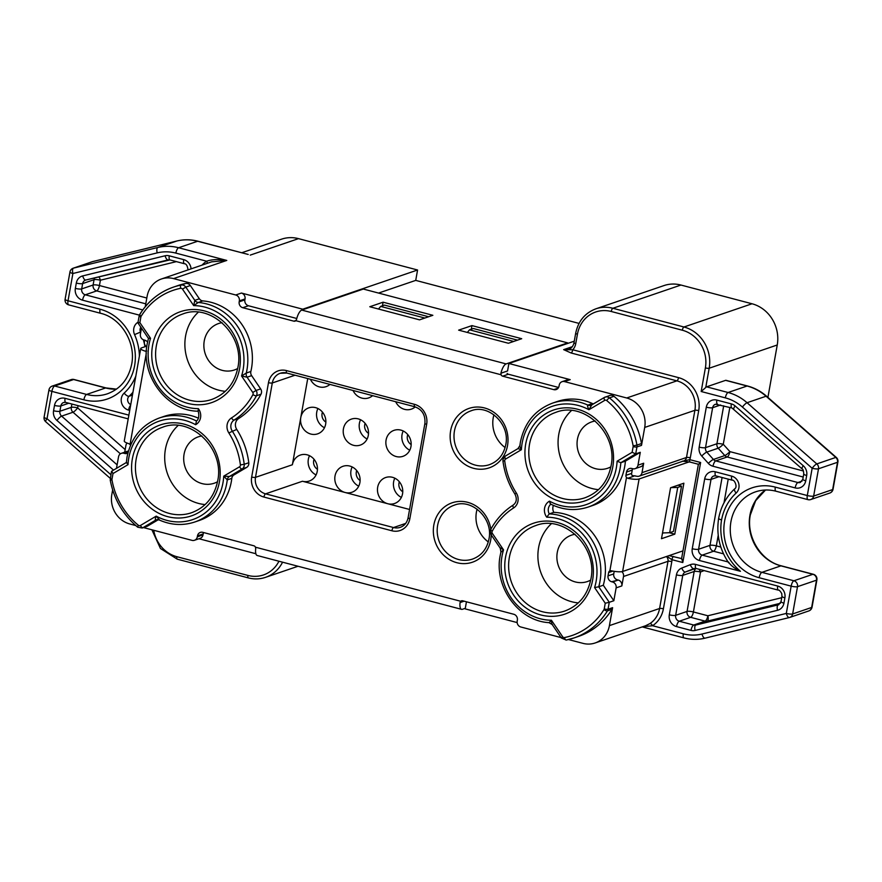 <?xml version="1.0" encoding="UTF-8"?>
<svg xmlns="http://www.w3.org/2000/svg" width="882" height="882" viewBox="0 0 882 882"><rect width="100%" height="100%" fill="white"/><g stroke="black" fill="none" stroke-linecap="round" stroke-linejoin="round"><path stroke-width="1.32" d="M322.459 412.126A7.85 7.155 -108.8 0 0 322.073 413.526A7.85 7.155 -108.8 0 0 325.866 422.103M365.115 423.36A7.85 7.155 -108.8 0 0 364.729 424.76A7.85 7.155 -108.8 0 0 368.522 433.338M407.76 434.594A7.85 7.155 -108.8 0 0 407.374 436.006A7.85 7.155 -108.8 0 0 411.166 444.572M314.058 459.313A7.85 7.155 -108.8 0 0 313.672 460.713A7.85 7.155 -108.8 0 0 317.465 469.29M356.703 470.547A7.85 7.155 -108.8 0 0 356.317 471.958A7.85 7.155 -108.8 0 0 360.11 480.525M399.359 481.781A7.85 7.155 -108.8 0 0 398.973 483.193A7.85 7.155 -108.8 0 0 402.765 491.77M725.599 380.351A4.906 1.72 -75.2 0 1 726.007 380.329L747.506 385.996A4.906 1.72 104.8 0 0 747.098 386.018L725.599 380.351L706.581 386.834L728.08 392.501L747.098 386.018A49.05 44.75 -108.8 0 1 766.072 396.227L747.065 402.721L816.798 463.91L835.805 457.427L766.072 396.227A4.906 1.069 131.3 0 1 766.579 396.238L836.301 457.438A4.906 1.069 131.3 0 0 835.805 457.427A4.906 4.476 -108.8 0 1 837.514 462.289L818.507 468.783A4.906 4.476 -108.8 0 0 816.798 463.91A4.906 1.069 -48.7 0 0 812.157 468.254L742.423 407.065A44.144 40.274 -108.8 0 0 725.346 397.87L701.179 391.509L705.38 367.915A31.388 28.643 -108.8 0 0 682.326 330.221L611.248 311.489A31.388 28.643 -108.8 0 0 577.434 334.201L575.748 343.638A12.756 11.631 71.2 0 1 572.76 349.768L563.653 349.647A9.812 8.952 -108.8 0 0 568.504 349.493C571.382 348.467 573.212 346.218 573.995 342.734A2.944 0.628 -169.9 0 0 575.748 343.638M680.948 285.04L612.891 308.27A34.332 31.322 71.2 0 0 595.912 308.81L663.97 285.581A34.332 31.322 71.2 0 1 680.948 285.04L752.026 303.772A34.332 31.322 71.2 0 1 777.24 344.994L767.913 397.418M777.24 344.994L709.183 368.224L705.754 387.496A4.906 1.72 -75.2 0 1 706.581 386.834M639.152 476.148A4.906 4.476 -108.8 0 0 642.008 472.675L686.494 457.493A4.906 4.476 -108.8 0 1 683.638 460.966L639.152 476.148A4.906 4.476 -108.8 0 1 636.727 476.225L632.196 475.519A2.448 2.238 -108.8 0 0 633.441 476.346L627.786 478.276A9.812 2.084 10.1 0 0 639.097 478.981L689.239 461.87M669.041 555.627L681.599 558.571M678.534 377.639A2.944 1.025 -75.2 0 1 676.891 380.859L571.106 352.987A2.944 1.025 -75.2 0 0 572.76 349.768L678.534 377.639A27.463 25.06 71.2 0 1 698.709 410.615L690.297 457.802A7.85 7.155 71.2 0 1 689.735 459.632L700.628 462.499L682.8 562.54L671.919 559.673A7.85 7.155 71.2 0 1 671.808 561.614L663.396 608.812A27.463 25.06 71.2 0 1 652.57 625.713L642.68 626.749M705.754 387.496L701.179 391.509M700.628 462.499L698.599 464.241M682.37 461.154L690.132 462.091L698.423 464.274M683.175 461.121L689.735 459.632A2.944 1.025 104.8 0 0 690.11 462.08M682.8 562.54L681.786 558.615M666.924 556.355L671.919 559.673A2.944 1.025 -75.2 0 1 673.561 556.454M460.724 601.27L460.062 602.56A9.812 3.44 104.8 0 0 461.573 609.341L257.213 555.506A9.812 3.44 -75.2 0 1 255.703 548.714L255.46 547.193L460.724 601.27A2.448 2.238 71.2 0 1 462.664 600.796L513.754 614.258A4.906 4.476 71.2 0 1 517.359 620.145L517.194 621.093A4.906 4.476 -108.8 0 0 520.788 626.981L561.062 637.587M568.493 639.549L582.991 643.364A24.52 22.37 -108.8 0 0 595.118 642.978A24.52 22.37 -108.8 0 0 609.407 625.625L612.604 607.676A4.906 4.476 71.2 0 1 611.976 609.341A73.57 67.12 71.2 0 1 578.537 636.396L573.973 637.951A73.57 67.12 71.2 0 1 566.288 640.034A2.944 1.202 78.6 0 1 566.211 640.045A2.944 1.202 78.6 0 1 564.502 637.554A1.962 1.786 71.2 0 1 562.628 636.727L561.338 637.995L552.165 624.5L548.968 622.637C518.66 621.16 493.666 586.618 500.215 555.406L500.932 552L500.226 548.141L491.042 534.646L492.343 533.378A1.962 1.786 71.2 0 1 492.2 531.251A2.944 0.915 28.2 0 1 490.745 529.465C496.257 519.266 503.732 511.141 513.181 505.077A2.944 1.18 -122.5 0 1 513.28 505.022M466.446 601.789L465.189 608.878L517.139 622.571M248.217 254.457L197.623 241.26A4.906 1.72 -75.2 0 1 198.031 241.238C190.942 239.386 183.908 239.309 176.94 240.984A4.906 2.007 -103.7 0 0 176.863 241.006L92.566 261.623A4.906 2.007 -103.7 0 1 92.632 261.601L92.632 261.601A4.906 2.007 -103.7 0 1 92.709 261.579M202.066 265.107A27.463 25.06 71.2 0 1 206.62 261.215C212.154 259.33 218.879 259.076 226.773 260.433L211.713 261.822M239.176 301.82L244.876 299.869A4.906 4.476 -108.8 0 0 248.481 305.756L242.77 307.708A4.906 4.476 71.2 0 1 239.176 301.82L239.342 300.872A4.906 4.476 -108.8 0 0 235.737 294.985L173.545 278.602A24.52 22.37 -108.8 0 0 161.417 278.988A24.52 22.37 -108.8 0 0 147.118 296.341L145.287 306.649M241.745 252.748L281.534 239.176A34.332 31.322 71.2 0 1 298.513 238.636L417.572 270.002L302.747 309.196L241.436 293.045A4.906 4.476 71.2 0 1 245.042 298.932L239.342 300.872M244.876 299.869L245.042 298.932M248.481 305.756L296.771 318.49M302.747 309.196L302.647 309.758M642.008 472.675L643.684 463.237A4.906 4.476 71.2 0 1 640.828 466.71L635.128 468.651A4.906 4.476 -108.8 0 0 637.984 465.178L640.277 452.323L625.404 461.132A54.938 50.12 71.2 0 1 592.693 505.507L588.129 507.062A54.938 50.12 71.2 0 0 620.851 462.686L617.102 461.209L632.129 452.312L633.144 446.623A1.962 1.786 71.2 0 0 633.144 445.895A70.626 64.441 -108.8 0 0 606.717 400.56A2.944 0.684 129.2 0 1 609.418 397.881A73.57 67.12 71.2 0 1 636.947 445.101L641.512 443.547A4.906 4.476 71.2 0 1 641.512 445.377L644.709 427.428A24.52 22.37 -108.8 0 0 626.694 397.98L564.502 381.597A4.906 4.476 -108.8 0 0 559.221 385.147L559.045 386.084A4.906 4.476 71.2 0 1 553.764 389.635L558.152 388.135M632.692 468.728A4.906 4.476 -108.8 0 0 632.229 470.095L631.644 473.402A2.448 2.238 -108.8 0 0 632.196 475.519M127.074 443.051A4.906 4.476 -108.8 0 0 125.928 445.399L124.726 452.179M127.912 453.039A4.906 4.476 71.2 0 1 124.715 453.469L123.833 453.238A4.906 4.476 -108.8 0 0 121.407 453.315L127.107 451.363A4.906 4.476 71.2 0 1 128.43 451.143M144.67 340.154L144.416 341.588A4.906 4.476 -108.8 0 0 146.743 346.913M553.389 505.386A7.85 7.155 -108.8 0 0 552.948 506.952A7.85 7.155 -108.8 0 0 553.797 512.354A54.938 50.12 71.2 0 1 603.299 585.229L598.735 586.795L609.275 602.285L613.839 600.73L616.132 587.875A4.906 4.476 -108.8 0 0 612.527 581.988L618.238 580.036L611.645 581.745A4.906 4.476 71.2 0 1 608.04 575.858L613.74 573.917A4.906 4.476 -108.8 0 0 617.345 579.805M618.238 580.036A4.906 4.476 71.2 0 1 621.832 585.924L623.519 576.486A4.906 4.476 -108.8 0 0 621.854 571.657M614.203 571.327L613.74 573.917M143.49 527.579L192.033 540.368A4.906 4.476 -108.8 0 0 197.314 536.818L203.014 534.867L203.18 533.93L197.48 535.87A4.906 4.476 71.2 0 1 202.761 532.331L253.851 545.782A2.448 2.238 71.2 0 1 255.46 547.193M203.014 534.867A4.906 4.476 71.2 0 1 200.159 538.34L194.459 540.291M198.968 538.748L255.868 553.742M203.643 532.563A4.906 4.476 -108.8 0 0 203.18 533.93M562.077 381.674L567.776 379.723A4.906 4.476 71.2 0 1 570.202 379.646L508.892 363.494L574.27 341.191M507.569 370.969L508.892 363.494M507.128 373.406A2.448 2.238 -108.8 0 0 508.374 374.233L558.593 387.463M417.572 270.002L415.731 280.388L579.055 323.407M378.565 293.067L415.731 280.388M670.882 487.636L677.729 487.426L681.532 486.125L673.462 531.427L669.659 532.717L662.514 532.948M681.532 486.125L678.026 485.199M677.729 487.426L669.659 532.717M517.491 340.143L473.325 328.512L469.522 329.813L513.688 341.444M467.361 332.437L469.522 329.813M428.63 316.737L384.475 305.106L380.671 306.407L424.826 318.038M378.51 309.031L380.671 306.407M157.194 252.891A4.906 2.007 -103.7 0 1 157.856 247.489L73.548 268.106A4.906 4.476 -108.8 0 0 73.206 268.205L92.213 261.722A4.906 4.476 -108.8 0 1 92.566 261.623L73.548 268.106A4.906 2.007 -103.7 0 0 72.886 273.497L157.194 252.891A44.144 40.274 -108.8 0 1 175.871 253.112L206.62 261.215A2.944 1.169 -123.3 0 1 207.358 263.299M571.106 352.987L563.653 349.647L572.308 346.692M701.995 634.037A4.906 2.007 76.3 0 0 705.06 638.16L789.368 617.543A4.906 4.906 0 0 0 789.787 617.422A4.906 4.476 -108.8 0 1 789.434 617.521A4.906 2.007 76.3 0 1 789.368 617.543L789.368 617.543A4.906 2.007 76.3 0 1 786.303 613.431L701.995 634.037A44.144 40.274 -108.8 0 1 683.318 633.816L652.57 625.713A2.944 1.169 56.7 0 0 649.924 623.585A24.52 22.37 -108.8 0 0 659.593 608.492L668.005 561.305L623.519 576.486M645.492 625.79L649.924 623.585M199.354 298.789A4.906 4.476 -108.8 0 0 202.86 300.905L198.296 302.471L193.698 305.613L194.801 300.343L199.354 298.789L190.358 285.548L185.793 287.102A4.906 4.476 -108.8 0 0 181.119 285.051A73.57 67.12 71.2 0 0 173.434 287.124A73.57 67.12 71.2 0 0 139.995 314.179A2.944 0.959 31.6 0 0 139.775 314.345L139.136 316.032A2.944 0.628 -169.9 0 0 140.888 316.936L139.874 322.625L150.535 338.291L148.661 338.291M150.535 338.291A51.994 47.43 -108.8 0 0 148.959 344.741A51.994 47.43 -108.8 0 0 198.395 408.675L198.163 411.166M196.488 420.99L195.628 424.705A51.994 47.43 -108.8 0 0 128.783 457.99A51.994 47.43 -108.8 0 0 128.022 464.649L112.995 473.546L111.981 479.235A1.962 1.786 71.2 0 0 111.981 479.962A70.626 64.441 -108.8 0 0 138.408 525.297A2.944 0.684 -50.8 0 0 137.691 527.193C123.072 514.945 113.921 499.256 110.228 480.106L111.408 471.683M126.556 462.4L128.022 464.649M553.797 512.354L549.232 513.908L546.73 517.183A10.793 9.845 71.2 0 1 544.58 508.197A10.793 9.845 71.2 0 1 549.497 501.152A51.994 47.43 -108.8 0 0 617.102 461.209M550.809 504.173A7.85 7.155 -108.8 0 0 548.384 508.506A7.85 7.155 -108.8 0 0 549.232 513.908A54.938 50.12 71.2 0 1 598.735 586.795L594.589 587.566A51.994 47.43 -108.8 0 0 546.73 517.183M549.497 501.152L550.533 504.041M157.183 519.63L155.64 520.159C155.056 519.84 155.243 518.495 156.202 516.124L159.554 519.983M231.823 478.342L227.258 479.896L223.73 476.148L229.397 476.489L233.962 474.935A4.906 4.476 -108.8 0 0 231.823 478.342A54.938 50.12 71.2 0 1 199.332 520.446L194.768 522.001A54.938 50.12 71.2 0 0 227.258 479.896A4.906 4.476 71.2 0 1 229.397 476.489L242.098 468.97A2.944 1.18 -120.6 0 1 239.551 466.787L223.73 476.148A51.994 47.43 -108.8 0 1 156.202 516.124L140.392 525.496A2.944 1.18 59.4 0 0 142.939 527.679L147.503 526.124A4.906 4.476 71.2 0 1 146.732 526.466L142.178 528.031A4.906 4.476 -108.8 0 0 142.939 527.679L155.64 520.159A4.906 4.476 71.2 0 1 156.401 519.807L159.135 519.928C170.987 525.198 182.872 525.893 194.768 522.001M252.781 392.479L256.089 390.45A4.906 4.476 -108.8 0 1 256.43 395.775A2.944 0.915 -151.8 0 1 252.925 394.607A1.962 1.786 71.2 0 0 252.781 392.479L241.569 375.997A51.994 47.43 -108.8 0 0 193.698 305.613L182.486 289.131L185.793 287.102L194.801 300.343A4.906 4.476 71.2 0 0 198.296 302.471A54.938 50.12 71.2 0 1 246.287 373.042A4.906 4.476 71.2 0 0 247.081 377.209L241.569 375.997L246.287 373.042L250.852 371.476A4.906 4.476 -108.8 0 0 251.646 375.655L247.081 377.209L256.089 390.45L260.642 388.896A4.906 4.476 71.2 0 1 260.995 394.221L256.43 395.775A73.57 67.12 71.2 0 1 234.127 420.053A7.85 7.155 -108.8 0 0 230.952 424.937A7.85 7.155 -108.8 0 0 232.186 430.967A73.57 67.12 71.2 0 1 244.226 464.296L248.79 462.741A4.906 4.476 71.2 0 1 246.662 467.405L242.098 468.97A4.906 4.476 -108.8 0 0 244.226 464.296L240.4 464.913A1.962 1.786 71.2 0 1 239.551 466.787M604.291 397.506L591.767 404.926L588.922 409.733C587.61 406.944 587.247 405.4 587.853 405.092L592.417 403.537A4.906 4.476 -108.8 0 0 593.509 403.879M520.148 445.178C519.564 445.476 519.972 446.987 521.394 449.71L518.01 448.585M500.326 547.865L503.545 549.861L501.108 552.044M549.111 622.615L551.426 620.244C551.448 622.868 551.845 624.368 552.606 624.732M139.874 322.625L138.121 322.79M641.512 445.377L636.947 446.942L635.713 453.877L632.129 452.312M611.976 609.341L607.411 610.895A4.906 4.476 -108.8 0 0 608.04 609.23L609.275 602.285L605.25 603.233L594.589 587.566M126.313 462.532L111.694 471.197L112.995 473.546M126.302 462.951L127.03 457.085C131.087 437.681 141.837 424.65 159.278 418.013L163.843 416.458A54.938 50.12 71.2 0 1 198.395 418.178M640.277 452.323L635.713 453.877L620.851 462.686L625.404 461.132M669.361 532.728L674.796 534.161L661.489 538.704L670.574 487.746L683.881 483.204L674.796 534.161M663.496 532.915L662.459 533.279M461.573 609.341A9.812 3.44 104.8 0 0 462.4 609.297L465.288 608.304M471.308 329.207L471.947 325.601L521.703 338.71L508.396 343.252L458.64 330.144L471.947 325.601M382.446 305.789L383.097 302.195L432.853 315.304L419.545 319.846L369.79 306.738L383.097 302.195M301.743 310.078L506.103 363.913A9.812 3.44 104.8 0 0 500.921 373.218L501.064 374.762L295.812 320.695L296.55 319.383A9.812 3.44 -75.2 0 1 301.743 310.078L363.329 289.053L567.699 342.889L567.6 343.462M506.103 363.913L567.699 342.889M147.503 526.124L158.374 519.674M233.962 474.935L246.662 467.405M248.79 462.741A73.57 67.12 -108.8 0 0 236.74 429.413L228.835 432.919A10.793 9.845 71.2 0 1 227.148 424.617A10.793 9.845 71.2 0 1 231.503 417.914A2.944 1.18 57.5 0 0 234.127 420.053L238.691 418.498A7.85 7.155 -108.8 0 0 236.74 429.413M238.691 418.498A73.57 67.12 -108.8 0 0 260.995 394.221M260.642 388.896L251.646 375.655M202.86 300.905A54.938 50.12 71.2 0 1 250.852 371.476M182.486 289.131A1.962 1.786 71.2 0 0 180.623 288.304A2.944 1.202 -101.4 0 1 181.119 285.051L185.683 283.486A4.906 4.476 71.2 0 1 190.358 285.548M185.683 283.486A73.57 67.12 -108.8 0 0 177.988 285.57L173.434 287.124C159.245 292.118 148.022 301.192 139.775 314.345A2.944 0.959 31.6 0 0 141.142 316.274A70.626 64.441 -108.8 0 1 180.623 288.304M606.717 400.56A1.962 1.786 71.2 0 0 604.732 400.362A2.944 1.18 -120.6 0 1 604.368 397.451L609.793 395.489A4.906 4.476 71.2 0 1 613.982 396.327A73.57 67.12 71.2 0 1 641.512 443.547M517.778 448.729L505.309 456.115A2.944 1.18 59.4 0 0 505.221 456.148L517.932 448.629L519.884 445.63L520.391 442.147C524.448 422.743 535.198 409.722 552.639 403.085L557.203 401.519A54.938 50.12 71.2 0 1 592.417 403.537M603.299 585.229L613.839 600.73M307.73 378.554L292.372 464.759A13.737 12.524 71.2 0 1 300.376 455.046A13.737 12.524 71.2 0 1 312.967 458.133A13.737 12.524 71.2 0 1 317.244 471.319A13.737 12.524 71.2 0 1 309.24 481.043A13.737 12.524 71.2 0 1 302.46 481.252L409.568 509.476M639.097 478.981L622.626 571.47L682.966 550.875M146.324 353.032L130.04 444.495L128.827 443.657A9.812 2.084 -169.9 0 1 124.263 441.011L140.734 348.511A9.812 2.084 10.1 0 1 141.506 347.894L146.015 346.361M130.04 444.495A2.448 2.238 71.2 0 1 130.503 445.355M121.407 453.315A4.906 4.476 -108.8 0 0 118.541 456.788L116.479 468.364M141.462 328.126L140.403 334.091A4.906 4.476 -108.8 0 0 143.998 339.978L144.891 340.22A4.906 4.476 71.2 0 1 147.548 342.073M140.734 348.511A9.812 2.084 10.1 0 0 145.31 351.168L146.677 351.058M612.902 571.095L608.624 572.55A2.448 2.238 71.2 0 1 609.848 570.908L626.496 477.471A2.448 2.238 71.2 0 1 625.944 475.343L631.644 473.402M632.229 470.095L626.529 472.046L625.944 475.343M626.529 472.046A4.906 4.476 71.2 0 1 631.81 468.496L632.703 468.728A4.906 4.476 -108.8 0 0 635.128 468.651M612.527 581.988L611.645 581.745M608.624 572.55L608.04 575.858M622.626 571.47A9.812 2.084 -169.9 0 1 611.314 570.764L610.057 570.819M626.496 477.471L627.786 478.276M635.051 475.784L632.868 476.104M508.374 374.233L502.674 376.173L553.764 389.635M502.674 376.173A2.448 2.238 71.2 0 1 501.064 374.762M295.812 320.695A2.448 2.238 71.2 0 1 293.86 321.169L296.065 320.42M242.77 307.708L293.86 321.169M112.642 489.907L111.816 494.537A24.52 22.37 -108.8 0 0 129.83 523.985L135.729 525.54M197.314 536.818L197.48 535.87M372.59 395.643A13.737 12.524 71.2 0 1 368.709 397.892A13.737 12.524 71.2 0 1 353.032 390.494M415.235 406.889A13.737 12.524 71.2 0 1 411.354 409.138A13.737 12.524 71.2 0 1 395.687 401.729M377.672 487.239A13.737 12.524 71.2 0 1 385.677 477.515A13.737 12.524 71.2 0 1 398.267 480.613A13.737 12.524 71.2 0 1 402.545 493.788A13.737 12.524 71.2 0 1 394.541 503.512A13.737 12.524 71.2 0 1 387.76 503.721A13.737 12.524 71.2 0 1 377.672 487.239M401.376 497.393A13.737 12.524 71.2 0 1 393.637 481.781A13.737 12.524 71.2 0 1 394.816 478.176M335.017 476.004A13.737 12.524 71.2 0 1 343.021 466.28A13.737 12.524 71.2 0 1 355.611 469.367A13.737 12.524 71.2 0 1 359.9 482.553A13.737 12.524 71.2 0 1 351.896 492.277A13.737 12.524 71.2 0 1 345.105 492.487A13.737 12.524 71.2 0 1 335.017 476.004M358.72 486.158A13.737 12.524 71.2 0 1 350.992 470.547A13.737 12.524 71.2 0 1 352.161 466.942M300.773 417.572A13.737 12.524 71.2 0 1 308.777 407.859A13.737 12.524 71.2 0 1 321.368 410.946A13.737 12.524 71.2 0 1 325.656 424.132A13.737 12.524 71.2 0 1 317.652 433.845A13.737 12.524 71.2 0 1 305.062 430.758A13.737 12.524 71.2 0 1 300.773 417.572M324.477 427.737A13.737 12.524 71.2 0 1 316.748 412.126A13.737 12.524 71.2 0 1 317.917 408.52M329.945 384.409A13.737 12.524 71.2 0 1 326.053 386.658A13.737 12.524 71.2 0 1 310.387 379.249M343.429 428.806A13.737 12.524 71.2 0 1 351.433 419.093A13.737 12.524 71.2 0 1 364.023 422.18A13.737 12.524 71.2 0 1 368.301 435.366A13.737 12.524 71.2 0 1 360.297 445.09A13.737 12.524 71.2 0 1 347.706 441.992A13.737 12.524 71.2 0 1 343.429 428.806M367.132 438.971A13.737 12.524 71.2 0 1 359.393 423.36A13.737 12.524 71.2 0 1 360.573 419.755M386.073 440.052A13.737 12.524 71.2 0 1 394.078 430.328A13.737 12.524 71.2 0 1 406.668 433.415A13.737 12.524 71.2 0 1 410.957 446.601A13.737 12.524 71.2 0 1 402.953 456.325A13.737 12.524 71.2 0 1 390.362 453.227A13.737 12.524 71.2 0 1 386.073 440.052M409.777 450.206A13.737 12.524 71.2 0 1 402.049 434.594A13.737 12.524 71.2 0 1 403.217 430.989M316.076 474.924A13.737 12.524 71.2 0 1 308.336 459.313A13.737 12.524 71.2 0 1 309.516 455.707M493.92 414.783A28.445 25.953 -108.8 0 0 493.236 417.726A28.445 25.953 -108.8 0 0 505.11 447.549M488.297 541.934A28.445 25.953 71.2 0 1 476.423 512.1A28.445 25.953 71.2 0 1 477.107 509.157M551.305 523.787A45.125 41.167 -108.8 0 0 538.615 547.568A45.125 41.167 -108.8 0 0 578.305 602.902M571.47 410.538A45.125 41.167 -108.8 0 0 558.791 434.308A45.125 41.167 -108.8 0 0 598.47 489.653M225.285 391.332A45.125 41.167 71.2 0 1 185.595 335.998A45.125 41.167 71.2 0 1 198.285 312.217M205.109 504.581A45.125 41.167 71.2 0 1 165.419 449.247A45.125 41.167 71.2 0 1 178.109 425.477M176.422 261.623L100.394 280.211A4.906 2.007 76.3 0 0 98.795 276.849M120.404 453.822L73.008 412.236A4.906 1.069 131.3 0 0 77.649 407.892L125.178 449.6M44.1 417.164A4.906 1.036 -169.9 0 0 47.033 418.674A4.906 1.069 131.3 0 0 45.699 421.706A4.906 4.906 0 0 1 44.1 417.164L48.962 389.877A4.906 1.036 -169.9 0 0 51.884 391.387L47.033 418.674L110.867 474.692M704.112 570.599L700.517 572.01A4.906 2.007 68.5 0 0 698.941 569.232M780.416 603.266L707.199 621.16A4.906 2.007 76.3 0 0 707.871 615.768L781.717 597.709M729.833 407.429L723.273 444.274A4.906 0.849 -42 0 1 718.213 448.199A4.906 4.476 71.2 0 1 716.934 443.756L723.692 405.808M803.215 477.03L727.143 456.986A4.906 1.72 -75.2 0 0 729.888 451.628A4.906 0.849 -42 0 1 724.817 455.553L718.213 448.199L706.802 452.091A4.906 4.476 71.2 0 1 705.523 447.648L716.934 443.756A4.906 1.036 10.1 0 1 723.273 444.274L729.888 451.628L803.469 471.01M718.973 476.688L711.024 479.4A4.906 4.476 71.2 0 1 713.891 475.938L715.897 475.883A4.906 1.72 -75.2 0 1 715.247 471.782L731.685 476.115A9.812 8.952 71.2 0 1 738.708 483.424A9.812 8.952 71.2 0 1 736.106 493.093A51.498 46.989 -108.8 0 0 721.564 519.895A51.498 46.989 -108.8 0 0 740.45 571.304C734.353 568.295 730.417 565.23 728.642 562.099M575.064 534.26A24.52 22.37 -108.8 0 0 571.569 535.12A24.52 22.37 -108.8 0 0 557.27 552.485A24.52 22.37 -108.8 0 0 564.921 576.023A24.52 22.37 -108.8 0 0 587.412 581.547A24.52 22.37 -108.8 0 0 590.697 580.08M610.873 466.832A24.52 22.37 71.2 0 1 607.577 468.287A24.52 22.37 71.2 0 1 585.097 462.763A24.52 22.37 71.2 0 1 577.445 439.225A24.52 22.37 71.2 0 1 591.734 421.872A24.52 22.37 71.2 0 1 595.24 421.012M237.688 368.511A24.52 22.37 71.2 0 1 234.392 369.977A24.52 22.37 71.2 0 1 205.297 353.991A24.52 22.37 71.2 0 1 218.549 323.551A24.52 22.37 71.2 0 1 222.044 322.691M217.512 481.77A24.52 22.37 71.2 0 1 214.216 483.226A24.52 22.37 71.2 0 1 185.121 467.24A24.52 22.37 71.2 0 1 198.373 436.81A24.52 22.37 71.2 0 1 201.879 435.951M808.452 611.039A4.906 4.476 -108.8 0 0 808.794 610.939L789.787 617.422A4.906 4.476 -108.8 0 0 792.642 613.949A4.906 1.036 10.1 0 1 786.303 613.431L791.165 586.144L759.17 577.721A47.088 42.953 71.2 0 1 724.596 521.185A47.088 42.953 71.2 0 1 775.311 487.118L807.295 495.541L812.157 468.254A4.906 1.036 10.1 0 0 818.507 468.783L813.645 496.07L832.652 489.576L837.514 462.289A4.906 1.036 10.1 0 0 837.9 461.981A4.906 4.906 0 0 0 836.301 457.438M740.45 571.304L699.448 560.5A9.812 8.952 -108.8 0 1 692.249 548.725L704.685 478.882A9.812 8.952 -108.8 0 1 715.247 471.782M803.282 465.751L735.125 405.94A9.812 8.952 -108.8 0 0 731.321 403.89A4.906 1.72 104.8 0 0 731.972 407.991L801.947 468.783C802.896 468.794 803.502 470.514 803.756 473.976L802.807 479.301A4.906 1.036 10.1 0 0 805.74 480.8L806.688 475.486A9.812 8.952 -108.8 0 0 803.282 465.751A4.906 1.069 131.3 0 0 801.947 468.783M795.167 487.9L712.998 466.247A4.906 1.72 104.8 0 1 715.732 460.889A4.906 4.476 71.2 0 1 713.417 459.445A4.906 0.849 138 0 0 708.345 463.37L701.741 456.016A4.906 0.849 138 0 1 706.802 452.091L713.417 459.445L724.817 455.553A4.906 4.476 71.2 0 0 727.143 456.986L715.732 460.889L797.912 482.531A4.906 1.72 104.8 0 0 795.167 487.9A9.812 8.952 -108.8 0 0 805.74 480.8M708.345 463.37A9.812 8.952 -108.8 0 0 712.998 466.247M720.583 404.992L712.634 407.705L705.523 447.648A4.906 1.036 -169.9 0 1 699.183 447.119A9.812 8.952 -108.8 0 0 701.741 456.016M699.183 447.119L706.295 407.175A4.906 1.036 10.1 0 0 712.634 407.705A4.906 4.476 71.2 0 1 715.5 404.232L731.972 407.991M731.321 403.89L716.857 400.086A9.812 8.952 -108.8 0 0 706.295 407.175M695.512 564.403L777.692 586.056A9.812 8.952 -108.8 0 1 784.892 597.831A4.906 1.036 10.1 0 1 781.97 596.32L781.739 593.553C780.151 590.907 779.015 589.771 778.343 590.146L696.163 568.493A4.906 1.72 -75.2 0 1 695.512 564.403A9.812 8.952 -108.8 0 0 690.297 564.689L681.775 568.052A9.812 8.952 -108.8 0 0 676.428 574.866A4.906 1.036 10.1 0 0 682.767 575.384A4.906 4.476 71.2 0 1 685.446 571.977L695.854 568.427M784.892 597.831L783.944 603.156A9.812 8.952 -108.8 0 1 777.527 610.3L695.126 630.454A4.906 2.007 -103.7 0 1 695.799 625.051A4.906 4.476 71.2 0 1 693.715 625.029L705.126 621.137L690.661 617.323A4.906 1.72 104.8 0 0 693.406 611.965L707.871 615.768A4.906 1.72 104.8 0 1 705.126 621.137A4.906 4.476 71.2 0 0 707.199 621.16L695.799 625.051L778.85 604.688M676.428 574.866L669.306 614.809A9.812 8.952 -108.8 0 0 676.516 626.584L690.981 630.398A9.812 8.952 -108.8 0 0 695.126 630.454M683.318 633.816A4.906 1.72 104.8 0 0 683.969 637.907L642.206 626.904M725.346 397.87A4.906 1.72 -75.2 0 1 728.08 392.501A49.05 44.75 71.2 0 1 747.065 402.721A4.906 1.069 -48.7 0 0 742.423 407.065M73.206 268.205A4.906 4.906 0 0 0 69.954 271.987A4.906 1.036 -169.9 0 0 72.886 273.497L68.024 300.784L100.019 309.207A47.088 42.953 71.2 0 1 134.593 365.743A47.088 42.953 71.2 0 1 83.878 399.811L51.884 391.387A4.906 1.72 -75.2 0 1 54.629 386.018A4.906 4.476 -108.8 0 0 52.203 386.096A4.906 4.906 0 0 0 48.962 389.877M153.755 530.28A31.388 28.643 -108.8 0 0 176.863 556.707L247.941 575.439A31.388 28.643 -108.8 0 0 278.944 561.228M129.709 410.406L128.552 410.097A9.812 8.952 71.2 0 1 121.352 398.322A9.812 8.952 71.2 0 1 124.141 393.129A51.498 46.989 -108.8 0 0 135.828 376.096M139.4 356.008A51.498 46.989 -108.8 0 0 134.56 334.62A9.812 8.952 71.2 0 1 133.788 328.479A9.812 8.952 71.2 0 1 138.033 322.217M113.524 470.106L56.966 420.471A4.906 1.069 -48.7 0 1 61.608 416.128A4.906 4.476 71.2 0 1 59.899 411.255L71.31 407.363L71.905 404.033M128.21 418.873L65.72 402.413A4.906 1.72 -75.2 0 1 65.07 398.322A9.812 8.952 -108.8 0 0 54.508 405.411L53.559 410.736A9.812 8.952 -108.8 0 0 56.966 420.471M65.07 398.322L128.871 415.124M139.378 315.139L82.555 300.167A9.812 8.952 -108.8 0 1 75.356 288.381L76.304 283.067A9.812 8.952 -108.8 0 1 82.71 275.912L165.11 255.769A4.906 2.007 76.3 0 0 168.186 259.881A4.906 2.007 76.3 0 0 168.253 259.87M191.063 268.867A9.812 8.952 -108.8 0 0 183.732 259.628L169.267 255.824A9.812 8.952 -108.8 0 0 165.11 255.769M175.871 253.112A4.906 1.72 -75.2 0 1 178.616 247.743L226.773 260.433L173.545 278.602M197.623 241.26L178.616 247.743A49.05 44.75 71.2 0 0 157.856 247.489L176.863 241.006A49.05 44.75 -108.8 0 1 197.623 241.26M235.737 294.985L241.436 293.045M298.513 238.636L250.223 255.119M550.357 503.898A36.79 33.56 71.2 0 1 549.519 501.45M611.248 311.489A2.944 1.025 -75.2 0 1 612.891 308.27L683.969 327.002L752.026 303.772M282.56 562.187A34.332 31.322 71.2 0 1 265.559 577.335L298.028 566.255M682.326 330.221A2.944 1.025 -75.2 0 1 683.969 327.002A34.332 31.322 71.2 0 1 709.183 368.224A2.944 0.628 10.1 0 1 705.38 367.915M671.808 561.614A2.944 0.628 10.1 0 0 668.005 561.305A4.906 4.476 -108.8 0 0 666.406 556.531M176.863 556.707A2.944 1.025 104.8 0 0 177.249 559.166L248.338 577.897C254.203 579.408 259.936 579.22 265.559 577.335M247.941 575.439A2.944 1.025 104.8 0 0 248.338 577.897M577.434 334.201A2.944 0.628 -169.9 0 1 575.67 333.297L573.995 342.734M698.709 410.615A2.944 0.628 10.1 0 0 694.895 410.306A24.52 22.37 -108.8 0 0 676.891 380.859L626.694 397.98M690.297 457.802A2.944 0.628 10.1 0 0 686.494 457.493L694.895 410.306L644.709 427.428M663.396 608.812A2.944 0.628 10.1 0 0 659.593 608.492L609.407 625.625M198.395 408.675A10.793 9.845 71.2 0 1 195.628 424.705M159.278 418.013A54.938 50.12 71.2 0 1 196.344 420.923M111.981 479.962L110.228 480.106M140.392 525.496A1.962 1.786 71.2 0 1 138.408 525.297M156.423 519.796A4.906 4.476 71.2 0 1 158.87 519.741M240.4 464.913A70.626 64.441 -108.8 0 0 228.835 432.919M231.503 417.914A70.626 64.441 -108.8 0 0 252.925 394.607M633.144 445.895L636.947 445.101A4.906 4.476 -108.8 0 1 636.947 446.942A2.944 0.628 -169.9 0 1 633.144 446.623M591.59 405.025A4.906 4.476 71.2 0 1 590.995 405.279L604.379 397.44A2.944 1.18 -120.6 0 1 604.468 397.407A4.906 4.476 -108.8 0 1 609.418 397.881L613.982 396.327M604.732 400.362L588.922 409.733A51.994 47.43 -108.8 0 0 522.155 443.051A51.994 47.43 -108.8 0 0 521.394 449.71L505.573 459.07A2.944 1.18 59.4 0 1 505.221 456.148L502.983 459.423L502.938 460.922C504.482 472.895 508.484 483.964 514.956 494.129C517.183 498.837 516.587 502.475 513.181 505.077A2.944 1.18 -122.5 0 0 513.611 507.944A70.626 64.441 -108.8 0 0 492.2 531.251M590.984 405.279A4.906 4.476 71.2 0 1 587.853 405.092A54.938 50.12 71.2 0 0 552.639 403.085M502.938 460.922L504.725 460.944A1.962 1.786 71.2 0 1 505.573 459.07M504.725 460.944A70.626 64.441 -108.8 0 0 516.29 492.939L514.956 494.129M516.29 492.939A10.793 9.845 71.2 0 1 513.611 507.944M490.965 529.299A2.944 0.915 28.2 0 0 490.745 529.465L490.249 530.92L491.042 534.646M492.343 533.378L503.545 549.861A51.994 47.43 -108.8 0 0 501.979 556.31A51.994 47.43 -108.8 0 0 551.426 620.244L562.628 636.727M564.502 637.554A70.626 64.441 -108.8 0 0 603.983 609.583A2.944 0.959 -148.4 0 0 607.411 610.895A73.57 67.12 71.2 0 1 573.973 637.951L566.222 640.045L561.338 637.995M140.888 316.936A1.962 1.786 71.2 0 1 141.142 316.274M603.983 609.583A1.962 1.786 71.2 0 0 604.236 608.922A2.944 0.628 10.1 0 0 608.04 609.23L612.604 607.676M110.459 478.143A2.944 0.628 10.1 0 0 110.217 478.342A2.944 0.628 10.1 0 0 111.981 479.235M251.679 477.041A2.944 0.628 10.1 0 0 255.493 477.349A13.737 12.524 -108.8 0 0 265.57 493.843A2.944 1.025 104.8 0 0 263.927 497.062A16.681 15.215 71.2 0 1 251.679 477.041L268.492 382.656A2.944 0.628 10.1 0 0 272.295 382.975L255.493 477.349L292.372 464.759M302.46 481.252L265.57 493.843L393.526 527.546A2.944 1.025 104.8 0 0 391.884 530.766L263.927 497.062M268.492 382.656A16.681 15.215 71.2 0 1 286.452 370.594L414.408 404.309A16.681 15.215 71.2 0 1 426.656 424.33A2.944 0.628 10.1 0 1 424.904 423.426L408.09 517.8A2.944 0.628 10.1 0 0 409.843 518.704A16.681 15.215 71.2 0 1 391.884 530.766M426.656 424.33L409.843 518.704M286.452 370.594A2.944 1.025 104.8 0 0 286.848 373.053L414.794 406.756A2.944 1.025 104.8 0 1 414.408 404.309M604.236 608.922L605.25 603.233M454.45 430.956A28.445 25.953 -108.8 0 0 463.326 458.265A28.445 25.953 -108.8 0 0 489.411 464.671C498.176 461.396 503.622 454.748 505.761 444.726C510.358 424.242 488.54 403.592 471.032 410.825A28.445 25.953 -108.8 0 0 454.45 430.956M507.514 445.63A31.388 28.643 71.2 0 1 473.7 468.342A31.388 28.643 71.2 0 1 450.647 430.648A31.388 28.643 71.2 0 1 484.461 407.936A31.388 28.643 71.2 0 1 507.514 445.63M437.637 525.341A28.445 25.953 -108.8 0 0 446.512 552.639A28.445 25.953 -108.8 0 0 472.598 559.056C481.363 555.77 486.809 549.122 488.948 539.1C493.545 518.616 471.727 497.977 454.219 505.199A28.445 25.953 -108.8 0 0 437.637 525.341M491.197 534.878A31.388 28.643 71.2 0 1 490.701 540.005A31.388 28.643 71.2 0 1 456.887 562.716A31.388 28.643 71.2 0 1 433.834 525.022A31.388 28.643 71.2 0 1 462.664 501.472A31.388 28.643 71.2 0 1 490.833 529.299M405.687 523.401L393.526 527.546A13.737 12.524 -108.8 0 0 400.318 527.337C404.43 525.837 407.021 522.662 408.09 517.8M295.04 375.214L272.295 382.975A13.737 12.524 -108.8 0 1 280.3 373.251L286.848 373.053M286.65 372.932A13.737 12.524 -108.8 0 0 280.3 373.251M145.31 351.168L146.401 350.793M464.108 601.171L460.062 602.56M500.921 373.218L507.569 370.947M570.202 379.646L564.502 381.597M124.715 453.469L128.099 452.312M128.265 451.716L123.833 453.238M621.832 585.924L616.132 587.875M637.984 465.178L643.684 463.237M509.333 557.556A45.125 41.167 -108.8 0 0 523.412 600.863A45.125 41.167 -108.8 0 0 564.789 611.028C578.812 605.747 587.5 595.163 590.852 579.276C598.117 546.961 563.807 514.162 535.639 525.617A45.125 41.167 -108.8 0 0 509.333 557.556M592.605 580.18A48.069 43.857 71.2 0 1 540.831 614.963A48.069 43.857 71.2 0 1 505.529 557.248A48.069 43.857 71.2 0 1 557.303 522.464A48.069 43.857 71.2 0 1 592.605 580.18M525.705 443.988A48.069 43.857 71.2 0 1 577.478 409.215A48.069 43.857 71.2 0 1 612.781 466.931A48.069 43.857 71.2 0 1 561.007 501.704A48.069 43.857 71.2 0 1 525.705 443.988M529.509 444.308A45.125 41.167 -108.8 0 0 543.588 487.614A45.125 41.167 -108.8 0 0 584.964 497.779C598.988 492.487 607.676 481.903 611.028 466.027C618.293 433.712 583.983 400.913 555.814 412.368A45.125 41.167 -108.8 0 0 529.509 444.308M156.323 345.987A45.125 41.167 -108.8 0 0 170.402 389.293A45.125 41.167 -108.8 0 0 211.768 399.458C225.792 394.177 234.48 383.593 237.831 367.706C245.097 335.392 210.798 302.592 182.618 314.047A45.125 41.167 -108.8 0 0 156.323 345.987M239.595 368.61A48.069 43.857 71.2 0 1 187.811 403.394A48.069 43.857 71.2 0 1 152.52 345.678A48.069 43.857 71.2 0 1 204.293 310.894A48.069 43.857 71.2 0 1 239.595 368.61M132.344 458.927A48.069 43.857 71.2 0 1 184.118 424.154A48.069 43.857 71.2 0 1 219.42 481.87A48.069 43.857 71.2 0 1 167.646 516.643A48.069 43.857 71.2 0 1 132.344 458.927M136.148 459.235A45.125 41.167 -108.8 0 0 150.227 502.553A45.125 41.167 -108.8 0 0 191.592 512.718C205.627 507.426 214.315 496.842 217.667 480.966C224.921 448.651 190.622 415.852 162.442 427.296A45.125 41.167 -108.8 0 0 136.148 459.235M145.784 303.838L96.7 290.906A4.906 1.72 -75.2 0 0 99.446 285.536A4.906 1.036 10.1 0 0 93.106 285.018L94.054 279.693A4.906 1.036 10.1 0 1 100.394 280.211L99.446 285.536L146.82 298.017M78.046 405.654L77.649 407.892A4.906 1.036 10.1 0 0 71.31 407.363A4.906 4.476 71.2 0 0 73.008 412.236L61.608 416.128L117.108 464.836M168.109 259.903L85.852 280.013A4.906 2.007 -103.7 0 1 85.786 280.035L85.499 280.112A4.906 4.476 71.2 0 0 82.643 283.585L94.054 279.693A4.906 4.476 71.2 0 1 94.804 277.83M76.304 283.067A4.906 1.036 -169.9 0 0 82.643 283.585L81.695 288.91A4.906 4.476 71.2 0 0 85.3 294.797L96.7 290.906A4.906 4.476 71.2 0 1 93.106 285.018L81.695 288.91A4.906 1.036 -169.9 0 1 75.356 288.381M116.446 389.16A42.182 38.488 71.2 0 1 105.631 387.959L73.636 379.525A4.906 4.476 -108.8 0 0 71.21 379.602L52.203 386.096M71.21 379.602A4.906 4.906 0 0 1 74.044 379.503A4.906 1.72 -75.2 0 0 73.636 379.525L54.629 386.018L86.612 394.441A42.182 38.488 -108.8 0 0 107.472 393.78C120.459 388.907 128.518 379.062 131.672 364.244C136.126 342.58 120.977 317.983 100.669 313.308A4.906 1.72 104.8 0 1 100.019 309.207M82.555 300.167A4.906 1.72 104.8 0 1 85.3 294.797L142.73 309.924M68.796 403.217L60.847 405.94A4.906 4.476 71.2 0 1 63.702 402.468L65.72 402.413M54.508 405.411A4.906 1.036 -169.9 0 0 60.847 405.94L59.899 411.255A4.906 1.036 10.1 0 1 53.559 410.736M140.778 331.985L140.525 332.073A4.906 4.476 71.2 0 1 140.844 327.211M134.56 334.62L140.525 332.073A56.404 51.465 71.2 0 1 140.69 332.459M143.347 339.757A56.404 51.465 71.2 0 1 144.968 346.714M132.939 392.27A56.404 51.465 71.2 0 1 129.092 396.25L132.443 395.103M130.756 404.551A4.906 4.476 71.2 0 1 129.092 396.25A4.906 1.863 47.4 0 1 124.141 393.129M68.675 304.874A4.906 1.72 104.8 0 1 68.024 300.784A4.906 1.036 -169.9 0 1 65.103 299.274A4.906 4.906 0 0 0 68.675 304.874L100.669 313.308M83.878 399.811A4.906 1.72 -75.2 0 1 86.612 394.441L105.631 387.959A4.906 1.72 -75.2 0 1 106.038 387.937L116.49 389.127M188.009 269.914A4.906 1.036 -169.9 0 1 188.009 269.903L188.009 269.914C187.48 265.802 186.278 263.74 184.382 263.729A4.906 1.72 104.8 0 1 183.732 259.628M169.267 255.824A4.906 1.72 104.8 0 0 169.917 259.914L184.382 263.729M169.917 259.914L85.786 280.035A4.906 2.007 -103.7 0 1 82.71 275.912M128.552 410.097A4.906 1.72 -75.2 0 1 130.646 405.191M669.306 614.809A4.906 1.036 10.1 0 0 675.656 615.327L687.056 611.435A4.906 4.476 71.2 0 0 690.661 617.323L679.25 621.226A4.906 4.476 71.2 0 1 675.656 615.327L682.767 575.384L694.178 571.492A4.906 1.036 -169.9 0 1 700.517 572.01L693.406 611.965A4.906 1.036 -169.9 0 0 687.056 611.435L694.178 571.492A4.906 4.476 71.2 0 1 696.096 568.482M718.235 535.231L716.338 545.87L720.837 547.061M728.223 479.124L724.012 502.795M723.516 553.852L713.593 551.239A4.906 1.72 104.8 0 0 716.338 545.87A4.906 1.036 10.1 0 0 709.999 545.352L722.082 477.504M704.685 478.882A4.906 1.036 -169.9 0 0 711.024 479.4L698.588 549.243A4.906 4.476 71.2 0 0 702.193 555.131L713.593 551.239A4.906 4.476 71.2 0 1 709.999 545.352L698.588 549.243A4.906 1.036 -169.9 0 1 692.249 548.725M816.512 580.18A4.906 4.476 -108.8 0 0 812.917 574.292L780.923 565.858L761.916 572.352L793.899 580.775L812.917 574.292A4.906 1.72 -75.2 0 1 813.325 574.27A4.906 4.906 0 0 1 816.897 579.871A4.906 1.036 10.1 0 1 816.512 580.18L797.504 586.662A4.906 4.476 -108.8 0 0 793.899 580.775A4.906 1.72 -75.2 0 0 791.165 586.144A4.906 1.036 10.1 0 0 797.504 586.662L792.642 613.949L811.649 607.466L816.512 580.18M810.79 499.532A4.906 4.476 -108.8 0 0 813.645 496.07A4.906 1.036 10.1 0 1 807.295 495.541A4.906 1.72 104.8 0 0 807.956 499.642A4.906 4.906 0 0 0 810.79 499.532L829.797 493.049A4.906 4.476 -108.8 0 0 832.652 489.576A4.906 1.036 10.1 0 0 833.038 489.267L837.9 461.981M812.046 607.158A4.906 4.906 0 0 1 808.794 610.939A4.906 4.476 -108.8 0 0 811.649 607.466A4.906 1.036 10.1 0 0 812.046 607.158L816.897 579.871M694.31 568.504L685.446 571.977A4.906 2.007 68.5 0 1 681.775 568.052M676.516 626.584A4.906 1.72 -75.2 0 1 679.25 621.226L693.715 625.029A4.906 1.72 -75.2 0 0 690.981 630.398M781.97 596.32L781.022 601.645L778.541 604.809A4.906 4.476 71.2 0 1 778.2 604.909A4.906 2.007 76.3 0 0 777.527 610.3M690.297 564.689A4.906 2.007 -111.5 0 0 693.969 568.614A4.906 4.476 71.2 0 1 694.145 568.548L696.163 568.493M802.807 479.301L800.338 482.454A4.906 4.476 71.2 0 1 797.912 482.531L802.08 481.109M699.448 560.5A4.906 1.72 104.8 0 1 702.193 555.131L728.058 561.944M736.106 493.093A4.906 1.863 -132.6 0 1 734.684 488.837C726.294 496.698 720.947 506.533 718.654 518.34A4.906 1.058 -169.4 0 0 721.564 519.895A4.906 1.025 -170.4 0 1 718.632 518.429A4.906 1.025 -170.4 0 1 718.643 518.407A4.906 4.906 0 0 0 718.632 518.418M813.325 574.27L781.331 565.836A4.906 1.72 -75.2 0 0 780.923 565.858A42.182 38.488 71.2 0 1 749.943 515.209A42.182 38.488 71.2 0 1 765.444 490.017M775.311 487.118A4.906 1.72 104.8 0 0 775.962 491.208C768.95 489.411 762.136 489.62 755.521 491.847A42.182 38.488 -108.8 0 0 730.935 521.703A42.182 38.488 -108.8 0 0 761.916 572.352A4.906 1.72 -75.2 0 0 759.17 577.721M789.291 617.554L705.137 638.138A4.906 2.007 76.3 0 1 705.06 638.16C698.092 639.836 691.058 639.748 683.969 637.907M781.022 601.645A4.906 1.036 10.1 0 0 783.944 603.156M778.343 590.146A4.906 1.72 -75.2 0 1 777.692 586.056M716.857 400.086A4.906 1.72 104.8 0 0 717.507 404.177M806.688 475.486A4.906 1.036 -169.9 0 1 803.756 473.976M735.125 405.94A4.906 1.069 131.3 0 0 733.791 408.972M731.685 476.115A4.906 1.72 104.8 0 0 732.336 480.216C734.452 479.455 737.969 487.217 734.684 488.837M248.029 254.402L198.031 241.238M151.902 529.795L160.458 548.505L177.249 559.166M595.912 308.81C584.964 312.967 578.217 321.136 575.67 333.297M198.141 411.199C167.029 411.166 140.414 375.897 147.206 343.837L148.529 338.159M197.733 410.891C198.461 410.538 200.291 418.785 196.267 421.133M550.357 503.953C562.826 510.149 575.417 511.196 588.129 507.062M137.691 527.193L142.178 528.031M148.606 338.633L138.044 323.088M139.136 316.032L137.945 322.691M645.701 625.713L595.118 642.978M212 261.722L161.417 278.988M424.904 423.426C425.521 415.025 422.147 409.48 414.794 406.756M176.94 240.984L92.632 261.601A4.906 4.906 0 0 0 92.213 261.722M111.97 479.863L45.699 421.706M65.103 299.274L69.954 271.987M74.044 379.503L106.038 387.937M829.797 493.049A4.906 4.906 0 0 0 833.038 489.267M718.632 518.429C716.195 534.492 719.58 549.343 728.764 562.981M715.897 475.883L732.336 480.216M775.962 491.208L807.956 499.642M781.331 565.836C761.023 561.161 745.874 536.554 750.328 514.901L755.665 500.689L765.51 490.017M747.506 385.996C754.54 387.871 760.901 391.288 766.579 396.238M698.401 464.241L681.521 558.99"/></g></svg>
